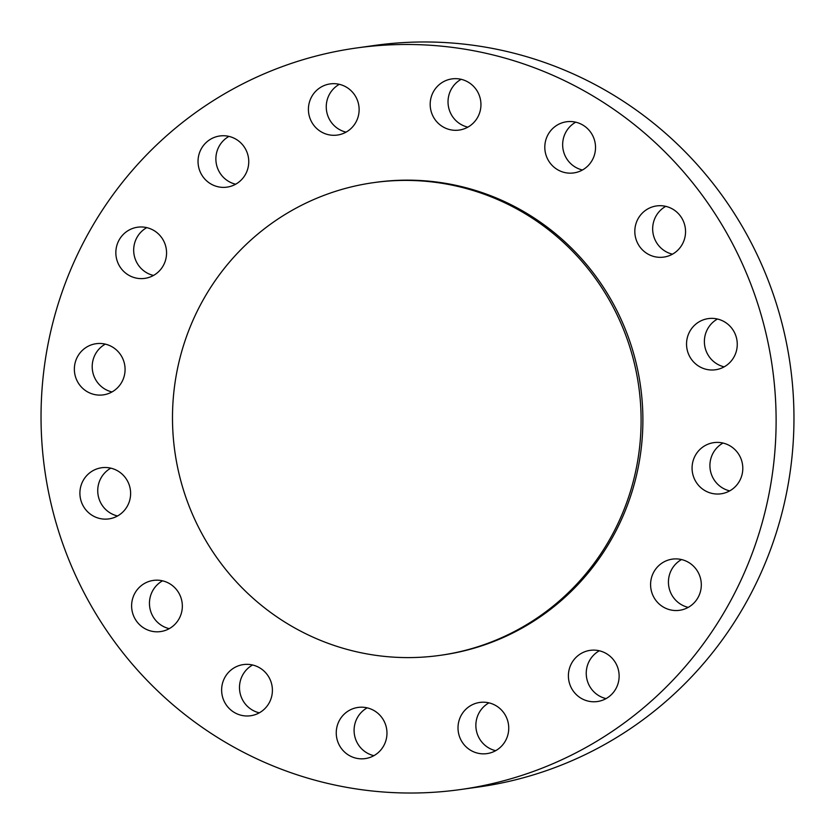 <?xml version="1.0" encoding="UTF-8"?>
<svg xmlns="http://www.w3.org/2000/svg" width="835" height="835" viewBox="0 0 835 835"><rect width="100%" height="100%" fill="white"/><g stroke="black" fill="none" stroke-linecap="round" stroke-linejoin="round"><path stroke-width="1.25" d="M105.283 344.124A25.833 25.353 -98 0 0 112.005 391.949M123.549 360.584A25.833 25.353 -98 0 0 96.119 343.707A25.833 25.353 -98 0 0 75.891 377.994A25.833 25.353 -98 0 0 103.321 394.871A25.833 25.353 -98 0 0 123.549 360.584M534.296 771.112A374.404 367.4 -98 0 0 765.079 329.606A374.404 367.4 -98 0 0 356.451 47.992A374.404 367.4 -98 0 0 282.867 66.393A374.404 367.4 -98 0 0 52.073 507.899A374.404 367.4 -98 0 0 460.701 789.513A374.404 367.4 -98 0 0 534.296 771.112M460.701 789.513L478.549 787.008A374.404 367.4 -98 0 0 552.133 768.607A374.404 367.4 -98 0 0 782.927 327.101A374.404 367.4 -98 0 0 374.299 45.487L356.451 47.992M326.652 194.378A238.685 234.218 -98 0 0 179.525 475.835A238.685 234.218 -98 0 0 440.024 655.36A238.685 234.218 -98 0 0 486.941 643.639A238.685 234.218 -98 0 0 634.068 362.181A238.685 234.218 -98 0 0 373.558 182.646A238.685 234.218 -98 0 0 326.652 194.378M440.024 655.36L441.809 655.11A238.685 234.218 -98 0 0 488.726 643.388A238.685 234.218 -98 0 0 635.852 361.92A238.685 234.218 -98 0 0 375.343 182.395L373.558 182.646M123.956 475.971A25.833 25.353 -98 0 0 81.381 484.498A25.833 25.353 -98 0 0 108.853 518.9A25.833 25.353 -98 0 0 123.956 475.971M167.689 582.642A25.833 25.353 -98 0 0 131.888 602.077A25.833 25.353 -98 0 0 160.571 631.573A25.833 25.353 -98 0 0 167.689 582.642M248.099 664.368A25.833 25.353 -98 0 0 221.661 691.307A25.833 25.353 -98 0 0 250.584 715.752A25.833 25.353 -98 0 0 248.099 664.368M352.934 708.706A25.833 25.353 -98 0 0 365.208 758.597A25.833 25.353 -98 0 0 386.208 726.867A25.833 25.353 -98 0 0 352.934 708.706M466.243 708.894A25.833 25.353 -98 0 0 486.982 753.608A25.833 25.353 -98 0 0 506.302 717.098A25.833 25.353 -98 0 0 466.243 708.894M570.775 664.91A25.833 25.353 -98 0 0 597.359 701.536A25.833 25.353 -98 0 0 614.132 660.662A25.833 25.353 -98 0 0 570.775 664.91M650.611 583.456A25.833 25.353 -98 0 0 679.544 610.302A25.833 25.353 -98 0 0 701.285 585.972A25.833 25.353 -98 0 0 672.352 559.137A25.833 25.353 -98 0 0 650.611 583.456M693.603 476.921A25.833 25.353 -98 0 0 721.033 493.798A25.833 25.353 -98 0 0 741.271 459.511A25.833 25.353 -98 0 0 713.841 442.633A25.833 25.353 -98 0 0 693.603 476.921M693.207 361.534A25.833 25.353 -98 0 0 735.781 353.007A25.833 25.353 -98 0 0 708.299 318.605A25.833 25.353 -98 0 0 693.207 361.534M649.463 254.863A25.833 25.353 -98 0 0 685.274 235.428A25.833 25.353 -98 0 0 656.592 205.932A25.833 25.353 -98 0 0 649.463 254.863M569.063 173.137A25.833 25.353 -98 0 0 595.491 146.198A25.833 25.353 -98 0 0 566.568 121.764A25.833 25.353 -98 0 0 569.063 173.137M464.218 128.809A25.833 25.353 -98 0 0 451.944 78.907A25.833 25.353 -98 0 0 430.943 110.637A25.833 25.353 -98 0 0 464.218 128.809M350.909 128.611A25.833 25.353 -98 0 0 330.18 83.907A25.833 25.353 -98 0 0 310.85 120.407A25.833 25.353 -98 0 0 350.909 128.611M246.377 172.595A25.833 25.353 -98 0 0 219.793 135.98A25.833 25.353 -98 0 0 203.03 176.843A25.833 25.353 -98 0 0 246.377 172.595M166.541 254.049A25.833 25.353 -98 0 0 137.608 227.214A25.833 25.353 -98 0 0 115.867 251.533A25.833 25.353 -98 0 0 144.799 278.379A25.833 25.353 -98 0 0 166.541 254.049M717.463 319.022A25.833 25.353 -98 0 0 724.185 366.847M162.533 580.826A25.833 25.353 -98 0 0 169.254 628.651M665.745 206.349A25.833 25.353 -98 0 0 672.467 254.174M252.556 665.004A25.833 25.353 -98 0 0 259.278 712.819M575.722 122.181A25.833 25.353 -98 0 0 582.444 169.996M367.17 707.85A25.833 25.353 -98 0 0 373.892 755.675M461.108 79.325A25.833 25.353 -98 0 0 467.83 127.15M488.945 702.861A25.833 25.353 -98 0 0 495.666 750.686M339.334 84.314A25.833 25.353 -98 0 0 346.055 132.139M599.321 650.778A25.833 25.353 -98 0 0 606.043 698.603M228.957 136.397A25.833 25.353 -98 0 0 235.679 184.222M681.517 559.554A25.833 25.353 -98 0 0 688.238 607.379M146.762 227.621A25.833 25.353 -98 0 0 153.483 275.446M722.995 443.051A25.833 25.353 -98 0 0 729.717 490.876M110.815 468.153A25.833 25.353 -98 0 0 117.537 515.978"/></g></svg>
